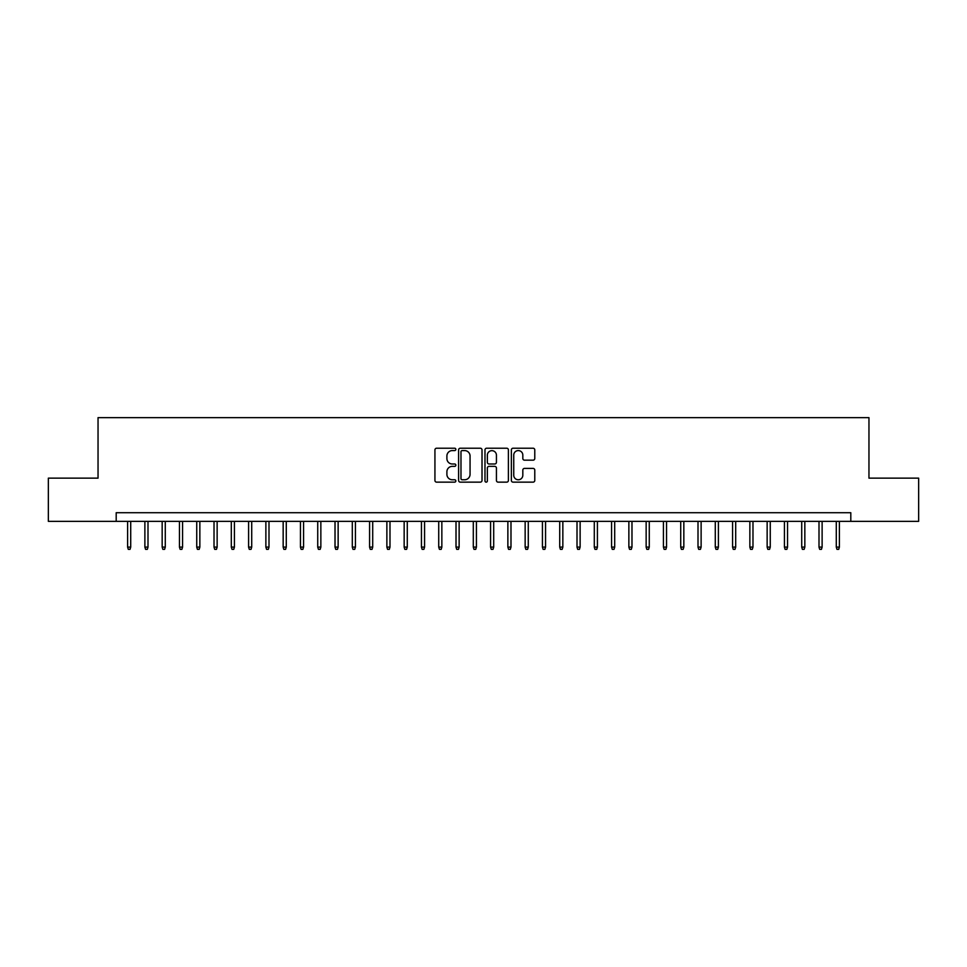 <?xml version="1.0" encoding="UTF-8"?>
<svg xmlns="http://www.w3.org/2000/svg" width="967" height="967" viewBox="0 0 967 967"><rect width="100%" height="100%" fill="white"/><g stroke="black" fill="none" stroke-linecap="round" stroke-linejoin="round"><path stroke-width="1.45" d="M455.844 449.401A1.185 1.185 0 0 0 454.659 448.217L436.625 448.217A1.692 1.692 0 0 0 434.932 449.909L434.932 480.442A1.692 1.692 0 0 0 436.625 482.146L454.659 482.146A1.185 1.185 0 0 0 455.844 480.962A1.185 1.185 0 0 0 454.659 479.765L452.326 479.765A5.427 5.427 0 0 1 446.899 474.338L446.899 471.799A5.427 5.427 0 0 1 452.326 466.36L454.659 466.36A1.185 1.185 0 0 0 455.844 465.175A1.185 1.185 0 0 0 454.659 463.991L452.326 463.991A5.427 5.427 0 0 1 446.899 458.563L446.899 456.013A5.427 5.427 0 0 1 452.326 450.586L454.659 450.586A1.185 1.185 0 0 0 455.844 449.401M533.083 460.171A1.692 1.692 0 0 0 534.775 458.479L534.775 449.909A1.692 1.692 0 0 0 533.083 448.217L513.066 448.217A1.692 1.692 0 0 0 511.362 449.909L511.362 480.442A1.692 1.692 0 0 0 513.066 482.146L533.083 482.146A1.692 1.692 0 0 0 534.775 480.442L534.775 470.095A1.692 1.692 0 0 0 533.083 468.403L524.513 468.403A1.692 1.692 0 0 0 522.821 470.095L522.821 475.232A4.533 4.533 0 0 1 518.276 479.765A4.533 4.533 0 0 1 513.743 475.232L513.743 455.131A4.533 4.533 0 0 1 518.276 450.586A4.533 4.533 0 0 1 522.821 455.131L522.821 458.479A1.692 1.692 0 0 0 524.513 460.171L533.083 460.171M116.197 521.358L48.35 521.358L48.35 478.145L98.042 478.145L98.042 417.647L868.958 417.647L868.958 478.145L918.65 478.145L918.65 521.358L850.803 521.358L850.803 512.715L116.197 512.715L116.197 521.358L850.803 521.358M482.013 449.909A1.692 1.692 0 0 0 480.321 448.217L460.304 448.217A1.692 1.692 0 0 0 458.6 449.909L458.6 480.442A1.692 1.692 0 0 0 460.304 482.146L480.321 482.146A1.692 1.692 0 0 0 482.013 480.442L482.013 449.909M486.679 448.217L506.696 448.217A1.692 1.692 0 0 1 508.4 449.909L508.4 480.442A1.692 1.692 0 0 1 506.696 482.146L498.138 482.146A1.692 1.692 0 0 1 496.434 480.442L496.434 468.064A1.692 1.692 0 0 0 494.741 466.36L489.06 466.36A1.692 1.692 0 0 0 487.356 468.064L487.356 480.962A1.185 1.185 0 0 1 486.171 482.146A1.185 1.185 0 0 1 484.987 480.962L484.987 449.909A1.692 1.692 0 0 1 486.679 448.217M462.166 450.586A1.185 1.185 0 0 0 460.981 451.77L460.981 478.58A1.185 1.185 0 0 0 462.166 479.765L464.619 479.765A5.427 5.427 0 0 0 470.059 474.338L470.059 456.013A5.427 5.427 0 0 0 464.619 450.586L462.166 450.586M496.434 455.215A4.533 4.533 0 0 0 491.901 450.67A4.533 4.533 0 0 0 487.356 455.215L487.356 462.299A1.692 1.692 0 0 0 489.06 463.991L494.741 463.991A1.692 1.692 0 0 0 496.434 462.299L496.434 455.215M130.714 547.104L130.025 549.353L128.297 549.353L127.608 547.104L130.714 547.104L130.714 521.358M127.608 547.104L127.608 521.358M147.999 547.104L147.31 549.353L145.582 549.353L144.881 547.104L147.999 547.104L147.999 521.358M144.881 547.104L144.881 521.358M165.284 547.104L164.595 549.353L162.867 549.353L162.166 547.104L165.284 547.104L165.284 521.358M162.166 547.104L162.166 521.358M182.57 547.104L181.881 549.353L180.152 549.353L179.451 547.104L182.57 547.104L182.57 521.358M179.451 547.104L179.451 521.358M199.855 547.104L199.166 549.353L197.437 549.353L196.736 547.104L199.855 547.104L199.855 521.358M196.736 547.104L196.736 521.358M217.14 547.104L216.451 549.353L214.722 549.353L214.021 547.104L217.14 547.104L217.14 521.358M214.021 547.104L214.021 521.358M234.425 547.104L233.736 549.353L232.007 549.353L231.306 547.104L234.425 547.104L234.425 521.358M231.306 547.104L231.306 521.358M251.71 547.104L251.021 549.353L249.293 549.353L248.592 547.104L251.71 547.104L251.71 521.358M248.592 547.104L248.592 521.358M268.995 547.104L268.306 549.353L266.578 549.353L265.877 547.104L268.995 547.104L268.995 521.358M265.877 547.104L265.877 521.358M286.28 547.104L285.591 549.353L283.863 549.353L283.162 547.104L286.28 547.104L286.28 521.358M283.162 547.104L283.162 521.358M303.565 547.104L302.876 549.353L301.148 549.353L300.447 547.104L303.565 547.104L303.565 521.358M300.447 547.104L300.447 521.358M320.851 547.104L320.162 549.353L318.433 549.353L317.732 547.104L320.851 547.104L320.851 521.358M317.732 547.104L317.732 521.358M338.136 547.104L337.447 549.353L335.718 549.353L335.017 547.104L338.136 547.104L338.136 521.358M335.017 547.104L335.017 521.358M355.421 547.104L354.732 549.353L353.003 549.353L352.302 547.104L355.421 547.104L355.421 521.358M352.302 547.104L352.302 521.358M372.706 547.104L372.017 549.353L370.288 549.353L369.587 547.104L372.706 547.104L372.706 521.358M369.587 547.104L369.587 521.358M389.991 547.104L389.302 549.353L387.574 549.353L386.873 547.104L389.991 547.104L389.991 521.358M386.873 547.104L386.873 521.358M407.276 547.104L406.587 549.353L404.859 549.353L404.158 547.104L407.276 547.104L407.276 521.358M404.158 547.104L404.158 521.358M424.561 547.104L423.872 549.353L422.144 549.353L421.443 547.104L424.561 547.104L424.561 521.358M421.443 547.104L421.443 521.358M441.846 547.104L441.157 549.353L439.429 549.353L438.728 547.104L441.846 547.104L441.846 521.358M438.728 547.104L438.728 521.358M459.132 547.104L458.443 549.353L456.714 549.353L456.013 547.104L459.132 547.104L459.132 521.358M456.013 547.104L456.013 521.358M476.417 547.104L475.728 549.353L473.999 549.353L473.298 547.104L476.417 547.104L476.417 521.358M473.298 547.104L473.298 521.358M493.702 547.104L493.001 549.353L491.272 549.353L490.583 547.104L493.702 547.104L493.702 521.358M490.583 547.104L490.583 521.358M510.987 547.104L510.286 549.353L508.557 549.353L507.868 547.104L510.987 547.104L510.987 521.358M507.868 547.104L507.868 521.358M528.272 547.104L527.571 549.353L525.843 549.353L525.154 547.104L528.272 547.104L528.272 521.358M525.154 547.104L525.154 521.358M545.557 547.104L544.856 549.353L543.128 549.353L542.439 547.104L545.557 547.104L545.557 521.358M542.439 547.104L542.439 521.358M562.842 547.104L562.141 549.353L560.413 549.353L559.724 547.104L562.842 547.104L562.842 521.358M559.724 547.104L559.724 521.358M580.127 547.104L579.426 549.353L577.698 549.353L577.009 547.104L580.127 547.104L580.127 521.358M577.009 547.104L577.009 521.358M597.413 547.104L596.712 549.353L594.983 549.353L594.294 547.104L597.413 547.104L597.413 521.358M594.294 547.104L594.294 521.358M614.698 547.104L613.997 549.353L612.268 549.353L611.579 547.104L614.698 547.104L614.698 521.358M611.579 547.104L611.579 521.358M631.983 547.104L631.282 549.353L629.553 549.353L628.864 547.104L631.983 547.104L631.983 521.358M628.864 547.104L628.864 521.358M649.268 547.104L648.567 549.353L646.838 549.353L646.149 547.104L649.268 547.104L649.268 521.358M646.149 547.104L646.149 521.358M666.553 547.104L665.852 549.353L664.124 549.353L663.435 547.104L666.553 547.104L666.553 521.358M663.435 547.104L663.435 521.358M683.838 547.104L683.137 549.353L681.409 549.353L680.72 547.104L683.838 547.104L683.838 521.358M680.72 547.104L680.72 521.358M701.123 547.104L700.422 549.353L698.694 549.353L698.005 547.104L701.123 547.104L701.123 521.358M698.005 547.104L698.005 521.358M718.408 547.104L717.707 549.353L715.979 549.353L715.29 547.104L718.408 547.104L718.408 521.358M715.29 547.104L715.29 521.358M735.694 547.104L734.993 549.353L733.264 549.353L732.575 547.104L735.694 547.104L735.694 521.358M732.575 547.104L732.575 521.358M752.979 547.104L752.278 549.353L750.549 549.353L749.86 547.104L752.979 547.104L752.979 521.358M749.86 547.104L749.86 521.358M770.264 547.104L769.563 549.353L767.834 549.353L767.145 547.104L770.264 547.104L770.264 521.358M767.145 547.104L767.145 521.358M787.549 547.104L786.848 549.353L785.119 549.353L784.43 547.104L787.549 547.104L787.549 521.358M784.43 547.104L784.43 521.358M804.834 547.104L804.133 549.353L802.405 549.353L801.716 547.104L804.834 547.104L804.834 521.358M801.716 547.104L801.716 521.358M822.119 547.104L821.418 549.353L819.69 549.353L819.001 547.104L822.119 547.104L822.119 521.358M819.001 547.104L819.001 521.358M839.392 547.104L838.703 549.353L836.975 549.353L836.286 547.104L839.392 547.104L839.392 521.358M836.286 547.104L836.286 521.358"/></g></svg>
